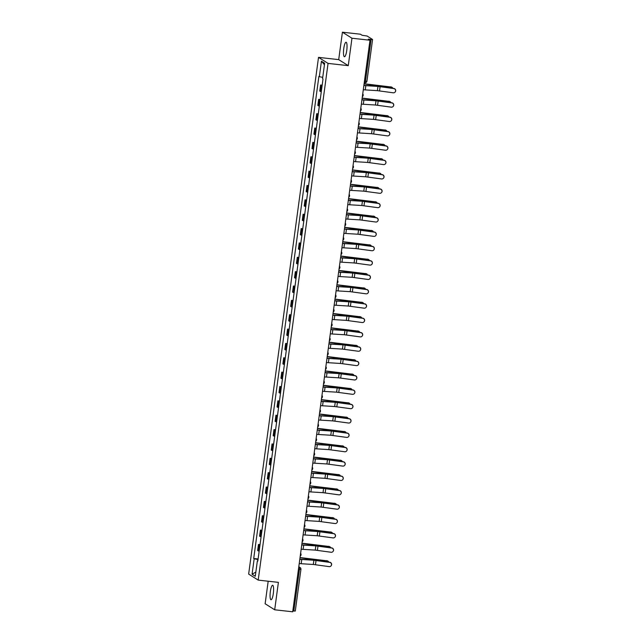 <?xml version="1.0" encoding="UTF-8"?>
<svg xmlns="http://www.w3.org/2000/svg" width="644" height="644" viewBox="0 0 644 644"><rect width="100%" height="100%" fill="white"/><g stroke="black" fill="none" stroke-linecap="round" stroke-linejoin="round"><path stroke-width="0.97" d="M273.33 593.446A7.285 1.594 -83.6 0 0 272.645 585.275A7.285 1.594 -83.6 0 0 270.351 591.57A7.285 1.594 -83.6 0 0 271.035 599.749A7.285 1.594 -83.6 0 0 273.33 593.446M346.754 50.417A7.285 1.594 -83.6 0 0 346.07 42.238A7.285 1.594 -83.6 0 0 343.767 48.541A7.285 1.594 -83.6 0 0 344.451 56.72A7.285 1.594 -83.6 0 0 346.754 50.417M268.186 581.218L265.135 603.766L274.69 609.788L292.706 611.8L369.986 40.234L351.962 38.221L342.415 32.2L338.704 59.626L318.514 57.372L248.648 574.086L258.204 580.107L328.062 63.402L348.259 65.656L351.962 38.221M342.415 32.2L360.431 34.212L362.121 35.275L367.12 36.032L372.57 39.493L366.935 81.184L365.462 81.176L371.097 39.485L372.57 39.493M274.69 609.788L278.393 582.361L258.204 580.107M295.25 611.011L293.825 611.043L299.46 569.352A1.868 0.411 -83.6 0 0 299.323 567.267L298.776 566.921M292.819 610.939L293.825 611.043M371.097 39.485L368.296 39.171L369.986 40.234M322.097 85.684A4.299 0.443 -172.3 0 1 321.163 85.362L320.583 84.992L319.762 91.07L320.342 91.432A4.299 0.443 7.7 0 0 321.276 91.754M322.169 85.169L320.583 84.992M320.157 100.037A4.299 0.443 -172.3 0 1 319.223 99.715L318.643 99.353L317.822 105.423L318.402 105.793A4.299 0.443 7.7 0 0 319.335 106.115M320.229 99.53L318.643 99.353M318.217 114.399A4.299 0.443 -172.3 0 1 317.283 114.077L316.703 113.706L315.882 119.784L316.462 120.146A4.299 0.443 7.7 0 0 317.395 120.476M318.281 113.883L316.703 113.706M316.276 128.76A4.299 0.443 -172.3 0 1 315.343 128.43L314.755 128.067L313.934 134.137L314.522 134.507A4.299 0.443 7.7 0 0 315.455 134.829M316.341 128.245L314.755 128.067M314.336 143.113A4.299 0.443 -172.3 0 1 313.403 142.791L312.815 142.421L311.994 148.498L312.582 148.869A4.299 0.443 7.7 0 0 313.507 149.191M314.401 142.598L312.815 142.421M312.388 157.474A4.299 0.443 -172.3 0 1 311.463 157.152L310.875 156.782L310.054 162.86L310.633 163.222A4.299 0.443 7.7 0 0 311.567 163.544M312.461 156.959L310.875 156.782M310.448 171.827A4.299 0.443 -172.3 0 1 309.514 171.505L308.935 171.143L308.114 177.213L308.693 177.583A4.299 0.443 7.7 0 0 309.627 177.905M310.521 171.32L308.935 171.143M308.508 186.188A4.299 0.443 -172.3 0 1 307.574 185.866L306.995 185.496L306.174 191.574L306.753 191.944A4.299 0.443 7.7 0 0 307.687 192.266M308.581 185.673L306.995 185.496M306.568 200.55A4.299 0.443 -172.3 0 1 305.634 200.228L305.055 199.857L304.234 205.927L304.813 206.297A4.299 0.443 7.7 0 0 305.747 206.619M306.641 200.034L305.055 199.857M304.628 214.903A4.299 0.443 -172.3 0 1 303.694 214.581L303.107 214.211L302.286 220.288L302.873 220.659A4.299 0.443 7.7 0 0 303.807 220.981M304.692 214.388L303.107 214.211M302.688 229.264A4.299 0.443 -172.3 0 1 301.754 228.942L301.167 228.572L300.346 234.649L300.933 235.012A4.299 0.443 7.7 0 0 301.867 235.334M302.752 228.749L301.167 228.572M300.74 243.625A4.299 0.443 -172.3 0 1 299.814 243.295L299.227 242.933L298.405 249.003L298.993 249.373A4.299 0.443 7.7 0 0 299.919 249.695M300.812 243.11L299.227 242.933M298.8 257.978A4.299 0.443 -172.3 0 1 297.866 257.656L297.287 257.286L296.465 263.364L297.045 263.734A4.299 0.443 7.7 0 0 297.979 264.056M298.872 257.463L297.287 257.286M296.86 272.34A4.299 0.443 -172.3 0 1 295.926 272.018L295.346 271.647L294.525 277.725L295.105 278.087A4.299 0.443 7.7 0 0 296.039 278.409M296.932 271.824L295.346 271.647M294.92 286.693A4.299 0.443 -172.3 0 1 293.986 286.371L293.406 286.008L292.585 292.078L293.165 292.448A4.299 0.443 7.7 0 0 294.099 292.77M294.992 286.186L293.406 286.008M292.98 301.054A4.299 0.443 -172.3 0 1 292.046 300.732L291.466 300.362L290.645 306.439L291.225 306.802A4.299 0.443 7.7 0 0 292.159 307.132M293.044 300.539L291.466 300.362M291.04 315.415A4.299 0.443 -172.3 0 1 290.106 315.085L289.518 314.723L288.697 320.793L289.285 321.163A4.299 0.443 7.7 0 0 290.219 321.485M291.104 314.9L289.518 314.723M289.1 329.768A4.299 0.443 -172.3 0 1 288.166 329.446L287.578 329.076L286.757 335.154L287.345 335.524A4.299 0.443 7.7 0 0 288.271 335.846M289.164 329.253L287.578 329.076M287.152 344.129A4.299 0.443 -172.3 0 1 286.218 343.807L285.638 343.437L284.817 349.515L285.397 349.877A4.299 0.443 7.7 0 0 286.33 350.199M287.224 343.614L285.638 343.437M285.212 358.483A4.299 0.443 -172.3 0 1 284.278 358.161L283.698 357.798L282.877 363.868L283.457 364.238A4.299 0.443 7.7 0 0 284.39 364.56M285.284 357.975L283.698 357.798M283.271 372.844A4.299 0.443 -172.3 0 1 282.338 372.522L281.758 372.152L280.937 378.229L281.517 378.6A4.299 0.443 7.7 0 0 282.45 378.922M283.344 372.329L281.758 372.152M281.331 387.205A4.299 0.443 -172.3 0 1 280.398 386.883L279.818 386.513L278.997 392.582L279.577 392.953A4.299 0.443 7.7 0 0 280.51 393.275M281.404 386.69L279.818 386.513M279.391 401.558A4.299 0.443 -172.3 0 1 278.458 401.236L277.87 400.874L277.049 406.944L277.636 407.314A4.299 0.443 7.7 0 0 278.57 407.636M279.456 401.043L277.87 400.874M277.451 415.919A4.299 0.443 -172.3 0 1 276.518 415.597L275.93 415.227L275.109 421.305L275.696 421.667A4.299 0.443 7.7 0 0 276.63 421.997M277.516 415.404L275.93 415.227M275.503 430.281A4.299 0.443 -172.3 0 1 274.577 429.951L273.99 429.588L273.169 435.658L273.756 436.028A4.299 0.443 7.7 0 0 274.682 436.35M275.576 429.765L273.99 429.588M273.563 444.634A4.299 0.443 -172.3 0 1 272.629 444.312L272.05 443.941L271.229 450.019L271.808 450.389A4.299 0.443 7.7 0 0 272.742 450.711M273.636 444.119L272.05 443.941M271.623 458.995A4.299 0.443 -172.3 0 1 270.689 458.673L270.11 458.303L269.289 464.38L269.868 464.743A4.299 0.443 7.7 0 0 270.802 465.065M271.696 458.48L270.11 458.303M269.683 473.348A4.299 0.443 -172.3 0 1 268.749 473.026L268.17 472.664L267.349 478.734L267.928 479.104A4.299 0.443 7.7 0 0 268.862 479.426M269.756 472.841L268.17 472.664M267.743 487.709A4.299 0.443 -172.3 0 1 266.809 487.387L266.23 487.017L265.409 493.095L265.988 493.457A4.299 0.443 7.7 0 0 266.922 493.787M267.807 487.194L266.23 487.017M265.803 502.07A4.299 0.443 -172.3 0 1 264.869 501.74L264.282 501.378L263.46 507.448L264.048 507.818A4.299 0.443 7.7 0 0 264.982 508.14M265.867 501.555L264.282 501.378M263.863 516.424A4.299 0.443 -172.3 0 1 262.929 516.102L262.341 515.731L261.52 521.809L262.108 522.179A4.299 0.443 7.7 0 0 263.034 522.501M263.927 515.908L262.341 515.731M261.915 530.785A4.299 0.443 -172.3 0 1 260.981 530.463L260.401 530.093L259.58 536.17L260.16 536.533A4.299 0.443 7.7 0 0 261.094 536.855M261.987 530.27L260.401 530.093M259.975 545.138A4.299 0.443 -172.3 0 1 259.041 544.816L258.461 544.454L257.64 550.523L258.22 550.894A4.299 0.443 7.7 0 0 259.154 551.216M260.047 544.631L258.461 544.454M322.733 77.361L319.344 76.676L321.437 61.212L324.648 63.241L322.555 78.705L323.006 78.987L257.817 561.085L257.375 560.803L255.282 576.267L252.07 574.239L254.163 558.783L258.027 559.564M319.344 76.676L318.893 76.395L253.712 558.493L254.163 558.783M318.514 57.372L328.062 63.402M338.704 59.626L348.259 65.656M258.107 558.984L253.712 558.493M257.858 560.787L257.375 560.803M321.437 61.212L324.439 64.746M255.845 572.081L252.07 574.239M363.288 89.733A5.885 0.604 7.7 0 0 365.261 89.902L377.384 90.651L393.186 92.792A2.149 2.133 -147 0 0 395.271 91.85A2.149 2.133 -147 0 0 393.758 88.558L393.838 88.445A2.149 2.133 33 0 1 395.352 91.73L395.271 91.85M363.868 85.499A5.885 0.604 7.7 0 0 365.832 85.668L377.956 86.417L393.758 88.558M363.884 85.37A4.669 0.483 7.7 0 0 365.156 85.475L377.271 86.224A4.669 0.483 -172.3 0 1 380.177 86.529L393.838 88.445M390.723 86.843A2.149 1.884 -71.4 0 1 391.117 86.924L391.673 87.109A2.149 1.884 108.6 0 0 391.278 87.029L364.102 83.736M392.792 88.3A2.149 1.884 108.6 0 0 391.673 87.109M364.085 83.865L376.144 85.716A4.669 0.483 7.7 0 0 379.131 86.071L391.278 87.029M361.348 104.087A5.885 0.604 7.7 0 0 363.321 104.264L375.436 105.012L391.246 107.154A2.149 2.133 -147 0 0 393.331 106.204A2.149 2.133 -147 0 0 391.818 102.919L391.89 102.807A2.149 2.133 33 0 1 393.412 106.091L393.331 106.204M361.92 99.86A5.885 0.604 7.7 0 0 363.892 100.029L376.007 100.778L391.818 102.919M361.944 99.731A4.669 0.483 7.7 0 0 363.216 99.836L375.331 100.585A4.669 0.483 -172.3 0 1 378.237 100.891L391.89 102.807M359.408 118.448A5.885 0.604 7.7 0 0 361.381 118.617L373.496 119.373L389.306 121.515A2.149 2.133 -147 0 0 391.391 120.565A2.149 2.133 -147 0 0 389.878 117.28L389.95 117.16A2.149 2.133 33 0 1 391.463 120.444L391.391 120.565M359.98 114.213A5.885 0.604 7.7 0 0 361.952 114.391L374.067 115.139L389.878 117.28M359.996 114.085A4.669 0.483 7.7 0 0 361.268 114.189L373.391 114.938A4.669 0.483 -172.3 0 1 376.297 115.244L389.95 117.16M388.783 101.205A2.149 1.884 -71.4 0 1 389.177 101.285L389.733 101.47A2.149 1.884 108.6 0 0 389.33 101.39L362.161 98.097M390.852 102.654A2.149 1.884 108.6 0 0 389.733 101.47M362.145 98.218L374.204 100.07A4.669 0.483 7.7 0 0 377.191 100.424L389.33 101.39M386.835 115.558A2.149 1.884 -71.4 0 1 387.237 115.638L387.793 115.831A2.149 1.884 108.6 0 0 387.39 115.743L360.221 112.45M388.912 117.015A2.149 1.884 108.6 0 0 387.793 115.831M360.205 112.579L372.264 114.431A4.669 0.483 7.7 0 0 375.243 114.785L387.39 115.743M357.468 132.809A5.885 0.604 7.7 0 0 359.441 132.978L371.556 133.727L387.366 135.868A2.149 2.133 -147 0 0 389.451 134.918A2.149 2.133 -147 0 0 387.938 131.634L388.01 131.521A2.149 2.133 33 0 1 389.523 134.805L389.451 134.918M358.04 128.575A5.885 0.604 7.7 0 0 360.012 128.744L372.127 129.492L387.938 131.634M358.056 128.446A4.669 0.483 7.7 0 0 359.328 128.55L371.451 129.299A4.669 0.483 -172.3 0 1 374.357 129.605L388.01 131.521M355.528 147.162A5.885 0.604 7.7 0 0 357.501 147.339L369.616 148.088L385.418 150.229A2.149 2.133 -147 0 0 387.511 149.279A2.149 2.133 -147 0 0 385.998 145.995L386.07 145.874A2.149 2.133 33 0 1 387.583 149.167L387.511 149.279M356.1 142.928A5.885 0.604 7.7 0 0 358.072 143.105L370.187 143.853L385.998 145.995M356.116 142.799A4.669 0.483 7.7 0 0 357.388 142.912L369.503 143.66A4.669 0.483 -172.3 0 1 372.417 143.958L386.07 145.874M353.588 161.523A5.885 0.604 7.7 0 0 355.552 161.692L367.676 162.441L383.478 164.582A2.149 2.133 -147 0 0 385.571 163.64A2.149 2.133 -147 0 0 384.049 160.348L384.13 160.235A2.149 2.133 33 0 1 385.643 163.52L385.571 163.64M354.16 157.289A5.885 0.604 7.7 0 0 356.132 157.458L368.247 158.207L384.049 160.348M354.176 157.16A4.669 0.483 7.7 0 0 355.448 157.265L367.563 158.013A4.669 0.483 -172.3 0 1 370.469 158.319L384.13 160.235M384.895 129.919A2.149 1.884 -71.4 0 1 385.297 129.999L385.853 130.185A2.149 1.884 108.6 0 0 385.45 130.104L358.281 126.812M386.972 131.376A2.149 1.884 108.6 0 0 385.853 130.185M358.265 126.94L370.324 128.792A4.669 0.483 7.7 0 0 373.303 129.138L385.45 130.104M382.955 144.28A2.149 1.884 -71.4 0 1 383.357 144.361L383.904 144.546A2.149 1.884 108.6 0 0 383.51 144.465L356.341 141.173M385.032 145.729A2.149 1.884 108.6 0 0 383.904 144.546M356.317 141.294L368.384 143.145A4.669 0.483 7.7 0 0 371.363 143.499L383.51 144.465M381.015 158.633A2.149 1.884 -71.4 0 1 381.409 158.714L381.964 158.899A2.149 1.884 108.6 0 0 381.57 158.818L354.393 155.526M383.091 160.09A2.149 1.884 108.6 0 0 381.964 158.899M354.377 155.655L366.436 157.506A4.669 0.483 7.7 0 0 369.423 157.861L381.57 158.818M351.648 175.884A5.885 0.604 7.7 0 0 353.612 176.054L365.736 176.802L381.538 178.943A2.149 2.133 -147 0 0 383.623 177.994A2.149 2.133 -147 0 0 382.109 174.709L382.19 174.596A2.149 2.133 33 0 1 383.703 177.881L383.623 177.994M352.22 171.65A5.885 0.604 7.7 0 0 354.184 171.819L366.307 172.568L382.109 174.709M352.236 171.521A4.669 0.483 7.7 0 0 353.508 171.626L365.623 172.375A4.669 0.483 -172.3 0 1 368.529 172.681L382.19 174.596M379.075 172.995A2.149 1.884 -71.4 0 1 379.469 173.075L380.024 173.26A2.149 1.884 108.6 0 0 379.63 173.18L352.453 169.887M381.151 174.452A2.149 1.884 108.6 0 0 380.024 173.26M352.437 170.016L364.496 171.859A4.669 0.483 7.7 0 0 367.483 172.214L379.63 173.18M349.7 190.238A5.885 0.604 7.7 0 0 351.672 190.415L363.788 191.163L379.598 193.305A2.149 2.133 -147 0 0 381.683 192.355A2.149 2.133 -147 0 0 380.169 189.07L380.242 188.95A2.149 2.133 33 0 1 381.763 192.234L381.683 192.355M350.272 186.003A5.885 0.604 7.7 0 0 352.244 186.18L364.367 186.929L380.169 189.07M350.296 185.875A4.669 0.483 7.7 0 0 351.568 185.979L363.683 186.728A4.669 0.483 -172.3 0 1 366.589 187.034L380.242 188.95M377.134 187.348A2.149 1.884 -71.4 0 1 377.529 187.436L378.084 187.621A2.149 1.884 108.6 0 0 377.682 187.541L350.513 184.248M379.203 188.805A2.149 1.884 108.6 0 0 378.084 187.621M350.497 184.369L362.556 186.221A4.669 0.483 7.7 0 0 365.542 186.575L377.682 187.541M347.76 204.599A5.885 0.604 7.7 0 0 349.732 204.768L361.848 205.517L377.658 207.658A2.149 2.133 -147 0 0 379.743 206.708A2.149 2.133 -147 0 0 378.229 203.423L378.302 203.311A2.149 2.133 33 0 1 379.823 206.595L379.743 206.708M348.332 200.365A5.885 0.604 7.7 0 0 350.304 200.534L362.419 201.282L378.229 203.423M348.356 200.236A4.669 0.483 7.7 0 0 349.628 200.34L361.743 201.089A4.669 0.483 -172.3 0 1 364.649 201.395L378.302 203.311M375.194 201.709A2.149 1.884 -71.4 0 1 375.589 201.789L376.144 201.975A2.149 1.884 108.6 0 0 375.742 201.894L348.573 198.602M377.263 203.166A2.149 1.884 108.6 0 0 376.144 201.975M348.557 198.73L360.616 200.582A4.669 0.483 7.7 0 0 363.602 200.928L375.742 201.894M345.82 218.952A5.885 0.604 7.7 0 0 347.792 219.129L359.907 219.878L375.718 222.019A2.149 2.133 -147 0 0 377.803 221.069A2.149 2.133 -147 0 0 376.289 217.785L376.362 217.672A2.149 2.133 33 0 1 377.875 220.956L377.803 221.069M346.392 214.718A5.885 0.604 7.7 0 0 348.364 214.895L360.479 215.643L376.289 217.785M346.408 214.589A4.669 0.483 7.7 0 0 347.68 214.702L359.803 215.45A4.669 0.483 -172.3 0 1 362.709 215.748L376.362 217.672M373.246 216.07A2.149 1.884 -71.4 0 1 373.649 216.151L374.204 216.336A2.149 1.884 108.6 0 0 373.802 216.255L346.633 212.963M375.323 217.519A2.149 1.884 108.6 0 0 374.204 216.336M346.617 213.084L358.676 214.935A4.669 0.483 7.7 0 0 361.654 215.289L373.802 216.255M343.88 233.313A5.885 0.604 7.7 0 0 345.852 233.482L357.967 234.231L373.778 236.372A2.149 2.133 -147 0 0 375.863 235.43A2.149 2.133 -147 0 0 374.349 232.146L374.422 232.025A2.149 2.133 33 0 1 375.935 235.31L375.863 235.43M344.451 229.079A5.885 0.604 7.7 0 0 346.424 229.248L358.539 229.997L374.349 232.146M344.468 228.95A4.669 0.483 7.7 0 0 345.739 229.055L357.863 229.803A4.669 0.483 -172.3 0 1 360.769 230.109L374.422 232.025M341.94 247.674A5.885 0.604 7.7 0 0 343.904 247.843L356.027 248.592L371.829 250.733A2.149 2.133 -147 0 0 373.923 249.783A2.149 2.133 -147 0 0 372.401 246.499L372.482 246.386A2.149 2.133 33 0 1 373.995 249.671L373.923 249.783M342.511 243.44A5.885 0.604 7.7 0 0 344.484 243.609L356.599 244.358L372.401 246.499M342.528 243.311A4.669 0.483 7.7 0 0 343.799 243.416L355.915 244.165A4.669 0.483 -172.3 0 1 358.821 244.47L372.482 246.386M340 262.028A5.885 0.604 7.7 0 0 341.964 262.205L354.087 262.953L369.889 265.095A2.149 2.133 -147 0 0 371.982 264.145A2.149 2.133 -147 0 0 370.461 260.86L370.542 260.74A2.149 2.133 33 0 1 372.055 264.032L371.982 264.145M340.571 257.793A5.885 0.604 7.7 0 0 342.536 257.97L354.659 258.719L370.461 260.86M340.587 257.664A4.669 0.483 7.7 0 0 341.859 257.769L353.975 258.526A4.669 0.483 -172.3 0 1 356.881 258.824L370.542 260.74M338.052 276.389A5.885 0.604 7.7 0 0 340.024 276.558L352.147 277.306L367.949 279.448A2.149 2.133 -147 0 0 370.034 278.506A2.149 2.133 -147 0 0 368.521 275.213L368.601 275.101A2.149 2.133 33 0 1 370.115 278.385L370.034 278.506M338.631 272.154A5.885 0.604 7.7 0 0 340.596 272.323L352.719 273.072L368.521 275.213M338.647 272.026A4.669 0.483 7.7 0 0 339.919 272.13L352.035 272.879A4.669 0.483 -172.3 0 1 354.941 273.185L368.601 275.101M336.112 290.742A5.885 0.604 7.7 0 0 338.084 290.919L350.199 291.668L366.009 293.809A2.149 2.133 -147 0 0 368.094 292.859A2.149 2.133 -147 0 0 366.581 289.575L366.653 289.462A2.149 2.133 33 0 1 368.175 292.746L368.094 292.859M336.683 286.516A5.885 0.604 7.7 0 0 338.655 286.685L350.771 287.433L366.581 289.575M336.707 286.387A4.669 0.483 7.7 0 0 337.979 286.491L350.094 287.24A4.669 0.483 -172.3 0 1 353.001 287.546L366.653 289.462M334.172 305.103A5.885 0.604 7.7 0 0 336.144 305.272L348.259 306.029L364.069 308.17A2.149 2.133 -147 0 0 366.154 307.22A2.149 2.133 -147 0 0 364.641 303.936L364.713 303.815A2.149 2.133 33 0 1 366.227 307.099L366.154 307.22M334.743 300.869A5.885 0.604 7.7 0 0 336.715 301.046L348.831 301.795L364.641 303.936M334.759 300.74A4.669 0.483 7.7 0 0 336.031 300.845L348.154 301.593A4.669 0.483 -172.3 0 1 351.061 301.899L364.713 303.815M371.306 230.423A2.149 1.884 -71.4 0 1 371.709 230.504L372.256 230.689A2.149 1.884 108.6 0 0 371.862 230.608L344.693 227.316M373.383 231.88A2.149 1.884 108.6 0 0 372.256 230.689M344.669 227.445L356.736 229.296A4.669 0.483 7.7 0 0 359.714 229.65L371.862 230.608M369.366 244.784A2.149 1.884 -71.4 0 1 369.761 244.865L370.316 245.05A2.149 1.884 108.6 0 0 369.922 244.97L342.745 241.677M371.443 246.241A2.149 1.884 108.6 0 0 370.316 245.05M342.729 241.806L354.788 243.649A4.669 0.483 7.7 0 0 357.774 244.004L369.922 244.97M367.426 259.146A2.149 1.884 -71.4 0 1 367.821 259.226L368.376 259.411A2.149 1.884 108.6 0 0 367.982 259.331L340.805 256.038M369.503 260.595A2.149 1.884 108.6 0 0 368.376 259.411M340.789 256.159L352.848 258.011A4.669 0.483 7.7 0 0 355.834 258.365L367.982 259.331M365.486 273.499A2.149 1.884 -71.4 0 1 365.881 273.579L366.436 273.764A2.149 1.884 108.6 0 0 366.042 273.684L338.865 270.391M367.555 274.956A2.149 1.884 108.6 0 0 366.436 273.764M338.849 270.52L350.908 272.372A4.669 0.483 7.7 0 0 353.894 272.726L366.042 273.684M363.546 287.86A2.149 1.884 -71.4 0 1 363.941 287.94L364.496 288.126A2.149 1.884 108.6 0 0 364.093 288.045L336.925 284.753M365.615 289.309A2.149 1.884 108.6 0 0 364.496 288.126M336.909 284.873L348.968 286.725A4.669 0.483 7.7 0 0 351.954 287.079L364.093 288.045M361.598 302.213A2.149 1.884 -71.4 0 1 362 302.294L362.556 302.487A2.149 1.884 108.6 0 0 362.153 302.398L334.985 299.106M363.675 303.67A2.149 1.884 108.6 0 0 362.556 302.487M334.969 299.235L347.027 301.086A4.669 0.483 7.7 0 0 350.006 301.44L362.153 302.398M332.232 319.464A5.885 0.604 7.7 0 0 334.204 319.633L346.319 320.382L362.129 322.523A2.149 2.133 -147 0 0 364.214 321.573A2.149 2.133 -147 0 0 362.701 318.289L362.773 318.176A2.149 2.133 33 0 1 364.287 321.461L364.214 321.573M332.803 315.23A5.885 0.604 7.7 0 0 334.775 315.399L346.891 316.148L362.701 318.289M332.819 315.101A4.669 0.483 7.7 0 0 334.091 315.206L346.214 315.954A4.669 0.483 -172.3 0 1 349.12 316.26L362.773 318.176M359.658 316.574A2.149 1.884 -71.4 0 1 360.06 316.655L360.616 316.84A2.149 1.884 108.6 0 0 360.213 316.759L333.045 313.467M361.735 318.031A2.149 1.884 108.6 0 0 360.616 316.84M333.029 313.596L345.087 315.447A4.669 0.483 7.7 0 0 348.066 315.793L360.213 316.759M330.292 333.817A5.885 0.604 7.7 0 0 332.264 333.995L344.379 334.743L360.181 336.884A2.149 2.133 -147 0 0 362.274 335.935A2.149 2.133 -147 0 0 360.761 332.65L360.833 332.529A2.149 2.133 33 0 1 362.347 335.822L362.274 335.935M330.863 329.583A5.885 0.604 7.7 0 0 332.835 329.76L344.951 330.509L360.761 332.65M330.879 329.454A4.669 0.483 7.7 0 0 332.151 329.567L344.266 330.316A4.669 0.483 -172.3 0 1 347.18 330.613L360.833 332.529M357.718 330.936A2.149 1.884 -71.4 0 1 358.12 331.016L358.668 331.201A2.149 1.884 108.6 0 0 358.273 331.121L331.105 327.828M359.795 332.385A2.149 1.884 108.6 0 0 358.668 331.201M331.08 327.949L343.147 329.8A4.669 0.483 7.7 0 0 346.126 330.155L358.273 331.121M328.351 348.179A5.885 0.604 7.7 0 0 330.316 348.348L342.439 349.096L358.241 351.238A2.149 2.133 -147 0 0 360.334 350.296A2.149 2.133 -147 0 0 358.813 347.003L358.893 346.891A2.149 2.133 33 0 1 360.407 350.175L360.334 350.296M328.923 343.944A5.885 0.604 7.7 0 0 330.895 344.113L343.011 344.862L358.813 347.003M328.939 343.816A4.669 0.483 7.7 0 0 330.211 343.92L342.326 344.669A4.669 0.483 -172.3 0 1 345.232 344.975L358.893 346.891M355.778 345.289A2.149 1.884 -71.4 0 1 356.172 345.369L356.728 345.554A2.149 1.884 108.6 0 0 356.333 345.474L329.156 342.181M357.855 346.746A2.149 1.884 108.6 0 0 356.728 345.554M329.14 342.31L341.199 344.162A4.669 0.483 7.7 0 0 344.186 344.516L356.333 345.474M326.411 362.54A5.885 0.604 7.7 0 0 328.376 362.709L340.499 363.458L356.301 365.599A2.149 2.133 -147 0 0 358.386 364.649A2.149 2.133 -147 0 0 356.873 361.365L356.953 361.252A2.149 2.133 33 0 1 358.467 364.536L358.386 364.649M326.983 358.306A5.885 0.604 7.7 0 0 328.947 358.475L341.07 359.223L356.873 361.365M326.999 358.177A4.669 0.483 7.7 0 0 328.271 358.281L340.386 359.03A4.669 0.483 -172.3 0 1 343.292 359.336L356.953 361.252M353.838 359.65A2.149 1.884 -71.4 0 1 354.232 359.73L354.788 359.916A2.149 1.884 108.6 0 0 354.393 359.835L327.216 356.543M355.915 361.107A2.149 1.884 108.6 0 0 354.788 359.916M327.2 356.671L339.259 358.515A4.669 0.483 7.7 0 0 342.246 358.869L354.393 359.835M324.463 376.893A5.885 0.604 7.7 0 0 326.436 377.07L338.551 377.819L354.361 379.96A2.149 2.133 -147 0 0 356.446 379.01A2.149 2.133 -147 0 0 354.933 375.726L355.005 375.605A2.149 2.133 33 0 1 356.526 378.897L356.446 379.01M325.035 372.659A5.885 0.604 7.7 0 0 327.007 372.836L339.13 373.584L354.933 375.726M325.059 372.53A4.669 0.483 7.7 0 0 326.331 372.635L338.446 373.383A4.669 0.483 -172.3 0 1 341.352 373.689L355.005 375.605M351.898 374.003A2.149 1.884 -71.4 0 1 352.292 374.092L352.848 374.277A2.149 1.884 108.6 0 0 352.445 374.196L325.276 370.904M353.967 375.46A2.149 1.884 108.6 0 0 352.848 374.277M325.26 371.024L337.319 372.876A4.669 0.483 7.7 0 0 340.306 373.23L352.445 374.196M322.523 391.254A5.885 0.604 7.7 0 0 324.496 391.423L336.611 392.172L352.421 394.313A2.149 2.133 -147 0 0 354.506 393.371A2.149 2.133 -147 0 0 352.993 390.079L353.065 389.966A2.149 2.133 33 0 1 354.578 393.251L354.506 393.371M323.095 387.02A5.885 0.604 7.7 0 0 325.067 387.189L337.182 387.938L352.993 390.079M323.111 386.891A4.669 0.483 7.7 0 0 324.391 386.996L336.506 387.744A4.669 0.483 -172.3 0 1 339.412 388.05L353.065 389.966M349.958 388.364A2.149 1.884 -71.4 0 1 350.352 388.445L350.908 388.63A2.149 1.884 108.6 0 0 350.505 388.549L323.336 385.257M352.027 389.821A2.149 1.884 108.6 0 0 350.908 388.63M323.32 385.386L335.379 387.237A4.669 0.483 7.7 0 0 338.366 387.583L350.505 388.549M320.583 405.607A5.885 0.604 7.7 0 0 322.555 405.784L334.671 406.533L350.481 408.674A2.149 2.133 -147 0 0 352.566 407.724A2.149 2.133 -147 0 0 351.052 404.44L351.125 404.327A2.149 2.133 33 0 1 352.638 407.612L352.566 407.724M321.155 401.373A5.885 0.604 7.7 0 0 323.127 401.55L335.242 402.299L351.052 404.44M321.171 401.244A4.669 0.483 7.7 0 0 322.443 401.357L334.566 402.106A4.669 0.483 -172.3 0 1 337.472 402.411L351.125 404.327M348.01 402.725A2.149 1.884 -71.4 0 1 348.412 402.806L348.968 402.991A2.149 1.884 108.6 0 0 348.565 402.911L321.396 399.618M350.086 404.174A2.149 1.884 108.6 0 0 348.968 402.991M321.38 399.739L333.439 401.59A4.669 0.483 7.7 0 0 336.418 401.945L348.565 402.911M318.643 419.969A5.885 0.604 7.7 0 0 320.615 420.138L332.731 420.886L348.541 423.028A2.149 2.133 -147 0 0 350.626 422.086A2.149 2.133 -147 0 0 349.112 418.801L349.185 418.681A2.149 2.133 33 0 1 350.698 421.965L350.626 422.086M319.215 415.734A5.885 0.604 7.7 0 0 321.187 415.903L333.302 416.66L349.112 418.801M319.231 415.605A4.669 0.483 7.7 0 0 320.503 415.71L332.626 416.459A4.669 0.483 -172.3 0 1 335.532 416.765L349.185 418.681M346.07 417.079A2.149 1.884 -71.4 0 1 346.472 417.159L347.019 417.352A2.149 1.884 108.6 0 0 346.625 417.264L319.456 413.971M348.146 418.536A2.149 1.884 108.6 0 0 347.019 417.352M319.432 414.1L331.499 415.952A4.669 0.483 7.7 0 0 334.478 416.306L346.625 417.264M316.703 434.33A5.885 0.604 7.7 0 0 318.667 434.499L330.791 435.247L346.593 437.389A2.149 2.133 -147 0 0 348.686 436.439A2.149 2.133 -147 0 0 347.164 433.154L347.245 433.042A2.149 2.133 33 0 1 348.758 436.326L348.686 436.439M317.275 430.095A5.885 0.604 7.7 0 0 319.247 430.264L331.362 431.013L347.164 433.154M317.291 429.967A4.669 0.483 7.7 0 0 318.563 430.071L330.678 430.82A4.669 0.483 -172.3 0 1 333.584 431.126L347.245 433.042M344.129 431.44A2.149 1.884 -71.4 0 1 344.524 431.52L345.079 431.705A2.149 1.884 108.6 0 0 344.685 431.625L317.508 428.332M346.206 432.897A2.149 1.884 108.6 0 0 345.079 431.705M317.492 428.461L329.551 430.305A4.669 0.483 7.7 0 0 332.537 430.659L344.685 431.625M314.763 448.683A5.885 0.604 7.7 0 0 316.727 448.86L328.851 449.609L344.653 451.75A2.149 2.133 -147 0 0 346.746 450.8A2.149 2.133 -147 0 0 345.224 447.516L345.305 447.395A2.149 2.133 33 0 1 346.818 450.687L346.746 450.8M315.335 444.449A5.885 0.604 7.7 0 0 317.299 444.626L329.422 445.374L345.224 447.516M315.351 444.32A4.669 0.483 7.7 0 0 316.623 444.424L328.738 445.181A4.669 0.483 -172.3 0 1 331.644 445.479L345.305 447.395M342.189 445.801A2.149 1.884 -71.4 0 1 342.584 445.881L343.139 446.067A2.149 1.884 108.6 0 0 342.745 445.986L315.568 442.694M344.266 447.25A2.149 1.884 108.6 0 0 343.139 446.067M315.552 442.814L327.611 444.666A4.669 0.483 7.7 0 0 330.597 445.02L342.745 445.986M312.815 463.044A5.885 0.604 7.7 0 0 314.787 463.213L326.911 463.962L342.713 466.103A2.149 2.133 -147 0 0 344.798 465.161A2.149 2.133 -147 0 0 343.284 461.869L343.357 461.756A2.149 2.133 33 0 1 344.878 465.04L344.798 465.161M313.395 458.81A5.885 0.604 7.7 0 0 315.359 458.979L327.482 459.727L343.284 461.869M313.411 458.681A4.669 0.483 7.7 0 0 314.683 458.786L326.798 459.534A4.669 0.483 -172.3 0 1 329.704 459.84L343.357 461.756M340.249 460.154A2.149 1.884 -71.4 0 1 340.644 460.235L341.199 460.42A2.149 1.884 108.6 0 0 340.805 460.339L313.628 457.047M342.318 461.611A2.149 1.884 108.6 0 0 341.199 460.42M313.612 457.176L325.671 459.027A4.669 0.483 7.7 0 0 328.657 459.381L340.805 460.339M310.875 477.397A5.885 0.604 7.7 0 0 312.847 477.574L324.962 478.323L340.773 480.464A2.149 2.133 -147 0 0 342.858 479.514A2.149 2.133 -147 0 0 341.344 476.23L341.417 476.117A2.149 2.133 33 0 1 342.938 479.402L342.858 479.514M311.446 473.171A5.885 0.604 7.7 0 0 313.419 473.34L325.534 474.089L341.344 476.23M311.471 473.042A4.669 0.483 7.7 0 0 312.743 473.147L324.858 473.895A4.669 0.483 -172.3 0 1 327.764 474.201L341.417 476.117M338.309 474.515A2.149 1.884 -71.4 0 1 338.704 474.596L339.259 474.781A2.149 1.884 108.6 0 0 338.857 474.7L311.688 471.408M340.378 475.972A2.149 1.884 108.6 0 0 339.259 474.781M311.672 471.537L323.731 473.38A4.669 0.483 7.7 0 0 326.717 473.734L338.857 474.7M308.935 491.758A5.885 0.604 7.7 0 0 310.907 491.936L323.022 492.684L338.833 494.825A2.149 2.133 -147 0 0 340.918 493.876A2.149 2.133 -147 0 0 339.404 490.591L339.477 490.47A2.149 2.133 33 0 1 340.99 493.755L340.918 493.876M309.506 487.524A5.885 0.604 7.7 0 0 311.479 487.701L323.594 488.45L339.404 490.591M309.523 487.395A4.669 0.483 7.7 0 0 310.794 487.5L322.918 488.249A4.669 0.483 -172.3 0 1 325.824 488.555L339.477 490.47M336.361 488.868A2.149 1.884 -71.4 0 1 336.764 488.949L337.319 489.142A2.149 1.884 108.6 0 0 336.917 489.062L309.748 485.769M338.438 490.326A2.149 1.884 108.6 0 0 337.319 489.142M309.732 485.89L321.791 487.741A4.669 0.483 7.7 0 0 324.769 488.096L336.917 489.062M306.995 506.12A5.885 0.604 7.7 0 0 308.967 506.289L321.082 507.037L336.893 509.179A2.149 2.133 -147 0 0 338.977 508.229A2.149 2.133 -147 0 0 337.464 504.944L337.537 504.832A2.149 2.133 33 0 1 339.05 508.116L338.977 508.229M307.566 501.885A5.885 0.604 7.7 0 0 309.539 502.054L321.654 502.803L337.464 504.944M307.582 501.757A4.669 0.483 7.7 0 0 308.854 501.861L320.978 502.61A4.669 0.483 -172.3 0 1 323.884 502.916L337.537 504.832M334.421 503.23A2.149 1.884 -71.4 0 1 334.824 503.31L335.371 503.495A2.149 1.884 108.6 0 0 334.977 503.415L307.808 500.122M336.498 504.687A2.149 1.884 108.6 0 0 335.371 503.495M307.792 500.251L319.851 502.103A4.669 0.483 7.7 0 0 322.829 502.449L334.977 503.415M305.055 520.473A5.885 0.604 7.7 0 0 307.027 520.65L319.142 521.399L334.944 523.54A2.149 2.133 -147 0 0 337.037 522.59A2.149 2.133 -147 0 0 335.524 519.306L335.596 519.185A2.149 2.133 33 0 1 337.11 522.477L337.037 522.59M305.626 516.238A5.885 0.604 7.7 0 0 307.599 516.416L319.714 517.164L335.524 519.306M305.642 516.11A4.669 0.483 7.7 0 0 306.914 516.222L319.03 516.971A4.669 0.483 -172.3 0 1 321.944 517.269L335.596 519.185M332.481 517.591A2.149 1.884 -71.4 0 1 332.884 517.671L333.431 517.856A2.149 1.884 108.6 0 0 333.037 517.776L305.868 514.484M334.558 519.04A2.149 1.884 108.6 0 0 333.431 517.856M305.844 514.604L317.911 516.456A4.669 0.483 7.7 0 0 320.889 516.81L333.037 517.776M303.115 534.834A5.885 0.604 7.7 0 0 305.079 535.003L317.202 535.752L333.004 537.893A2.149 2.133 -147 0 0 335.097 536.951A2.149 2.133 -147 0 0 333.576 533.659L333.656 533.546A2.149 2.133 33 0 1 335.17 536.83L335.097 536.951M303.686 530.6A5.885 0.604 7.7 0 0 305.659 530.769L317.774 531.517L333.576 533.659M303.702 530.471A4.669 0.483 7.7 0 0 304.974 530.576L317.089 531.324A4.669 0.483 -172.3 0 1 319.996 531.63L333.656 533.546M330.541 531.944A2.149 1.884 -71.4 0 1 330.936 532.024L331.491 532.21A2.149 1.884 108.6 0 0 331.097 532.129L303.92 528.837M332.618 533.401A2.149 1.884 108.6 0 0 331.491 532.21M303.904 528.966L315.963 530.817A4.669 0.483 7.7 0 0 318.949 531.171L331.097 532.129M301.175 549.195A5.885 0.604 7.7 0 0 303.139 549.364L315.262 550.113L331.064 552.254A2.149 2.133 -147 0 0 333.149 551.304A2.149 2.133 -147 0 0 331.636 548.02L331.716 547.907A2.149 2.133 33 0 1 333.23 551.192L333.149 551.304M301.746 544.961A5.885 0.604 7.7 0 0 303.71 545.13L315.834 545.879L331.636 548.02M301.762 544.832A4.669 0.483 7.7 0 0 303.034 544.937L315.149 545.685A4.669 0.483 -172.3 0 1 318.056 545.991L331.716 547.907M328.601 546.305A2.149 1.884 -71.4 0 1 328.995 546.386L329.551 546.571A2.149 1.884 108.6 0 0 329.156 546.49L301.98 543.198M330.678 547.762A2.149 1.884 108.6 0 0 329.551 546.571M301.964 543.327L314.022 545.17A4.669 0.483 7.7 0 0 317.009 545.524L329.156 546.49M299.227 563.548A5.885 0.604 7.7 0 0 301.199 563.725L313.314 564.474L329.124 566.615A2.149 2.133 -147 0 0 331.209 565.665A2.149 2.133 -147 0 0 329.696 562.381L329.768 562.26A2.149 2.133 33 0 1 331.29 565.553L331.209 565.665M299.798 559.314A5.885 0.604 7.7 0 0 301.77 559.491L313.894 560.24L329.696 562.381M299.822 559.185A4.669 0.483 7.7 0 0 301.094 559.29L313.209 560.039A4.669 0.483 -172.3 0 1 316.115 560.344L329.768 562.26M326.661 560.658A2.149 1.884 -71.4 0 1 327.055 560.747L327.611 560.932A2.149 1.884 108.6 0 0 327.208 560.852L300.04 557.559M328.73 562.115A2.149 1.884 108.6 0 0 327.611 560.932M300.024 557.68L312.082 559.531A4.669 0.483 7.7 0 0 315.069 559.886L327.208 560.852M298.736 567.203L299.323 567.267A1.868 1.811 122.2 0 1 300.885 569.312L298.462 569.24M366.895 81.136L366.935 81.184A1.868 1.868 0 0 1 364.874 82.794L364.834 82.778A1.868 0.411 -83.6 0 0 364.874 82.794A1.868 0.411 -83.6 0 0 365.462 81.176L364.464 81.064M260.16 536.533L260.981 530.463M262.108 522.179L262.929 516.102M264.048 507.818L264.869 501.74M265.988 493.457L266.809 487.387M267.928 479.104L268.749 473.026M269.868 464.743L270.689 458.673M271.808 450.389L272.629 444.312M273.756 436.028L274.577 429.951M275.696 421.667L276.518 415.597M277.636 407.314L278.458 401.236M279.577 392.953L280.398 386.883M281.517 378.6L282.338 372.522M283.457 364.238L284.278 358.161M285.397 349.877L286.218 343.807M287.345 335.524L288.166 329.446M289.285 321.163L290.106 315.085M291.225 306.802L292.046 300.732M293.165 292.448L293.986 286.371M295.105 278.087L295.926 272.018M297.045 263.734L297.866 257.656M298.993 249.373L299.814 243.295M300.933 235.012L301.754 228.942M302.873 220.659L303.694 214.581M304.813 206.297L305.634 200.228M306.753 191.944L307.574 185.866M308.693 177.583L309.514 171.505M310.633 163.222L311.463 157.152M312.582 148.869L313.403 142.791M314.522 134.507L315.343 128.43M316.462 120.146L317.283 114.077M318.402 105.793L319.223 99.715M320.342 91.432L321.163 85.362M258.22 550.894L259.041 544.816M362.355 96.648A1.868 1.868 0 0 0 362.733 93.863A1.868 1.811 -57.8 0 1 363.144 95.296M360.415 111.01A1.868 1.868 0 0 0 360.793 108.216A1.868 1.811 -57.8 0 1 361.195 109.649M358.853 122.585A1.868 1.811 -57.8 0 1 359.255 124.01M356.534 139.724A1.868 1.868 0 0 0 356.913 136.939A1.868 1.811 -57.8 0 1 357.315 138.371M354.594 154.085A1.868 1.868 0 0 0 354.965 151.292A1.868 1.811 -57.8 0 1 355.375 152.725M352.646 168.438A1.868 1.868 0 0 0 353.025 165.653A1.868 1.811 -57.8 0 1 353.435 167.086M350.706 182.799A1.868 1.868 0 0 0 351.085 180.014A1.868 1.811 -57.8 0 1 351.495 181.439M348.766 197.161A1.868 1.868 0 0 0 349.145 194.367A1.868 1.811 -57.8 0 1 349.547 195.8M346.826 211.514A1.868 1.868 0 0 0 347.205 208.728A1.868 1.811 -57.8 0 1 347.607 210.161M345.264 223.09A1.868 1.811 -57.8 0 1 345.667 224.514M342.946 240.236A1.868 1.868 0 0 0 343.324 237.443A1.868 1.811 -57.8 0 1 343.727 238.876M341.006 254.589A1.868 1.868 0 0 0 341.376 251.804A1.868 1.811 -57.8 0 1 341.787 253.237M339.058 268.951A1.868 1.868 0 0 0 339.436 266.157A1.868 1.811 -57.8 0 1 339.847 267.59M337.496 280.526A1.868 1.811 -57.8 0 1 337.907 281.951M335.178 297.665A1.868 1.868 0 0 0 335.556 294.88A1.868 1.811 -57.8 0 1 335.959 296.304M333.238 312.026A1.868 1.868 0 0 0 333.616 309.233A1.868 1.811 -57.8 0 1 334.019 310.666M331.298 326.379A1.868 1.868 0 0 0 331.676 323.594A1.868 1.811 -57.8 0 1 332.079 325.027M329.358 340.74A1.868 1.868 0 0 0 329.728 337.947A1.868 1.811 -57.8 0 1 330.139 339.38M327.41 355.094A1.868 1.868 0 0 0 327.788 352.308A1.868 1.811 -57.8 0 1 328.199 353.741M325.47 369.455A1.868 1.868 0 0 0 325.848 366.669A1.868 1.811 -57.8 0 1 326.258 368.102M323.908 381.031A1.868 1.811 -57.8 0 1 324.31 382.456M321.589 398.169A1.868 1.868 0 0 0 321.968 395.384A1.868 1.811 -57.8 0 1 322.37 396.817M319.649 412.53A1.868 1.868 0 0 0 320.028 409.737A1.868 1.811 -57.8 0 1 320.43 411.17M317.709 426.892A1.868 1.868 0 0 0 318.088 424.098A1.868 1.811 -57.8 0 1 318.49 425.531M315.769 441.245A1.868 1.868 0 0 0 316.14 438.459A1.868 1.811 -57.8 0 1 316.55 439.892M313.821 455.606A1.868 1.868 0 0 0 314.2 452.812A1.868 1.811 -57.8 0 1 314.61 454.245M311.881 469.959A1.868 1.868 0 0 0 312.26 467.174A1.868 1.811 -57.8 0 1 312.67 468.607M309.941 484.32A1.868 1.868 0 0 0 310.319 481.535A1.868 1.811 -57.8 0 1 310.722 482.96M308.001 498.681A1.868 1.868 0 0 0 308.379 495.888A1.868 1.811 -57.8 0 1 308.782 497.321M306.061 513.035A1.868 1.868 0 0 0 306.439 510.249A1.868 1.811 -57.8 0 1 306.842 511.682M304.121 527.396A1.868 1.868 0 0 0 304.491 524.602A1.868 1.811 -57.8 0 1 304.902 526.035M302.551 538.972A1.868 1.811 -57.8 0 1 302.962 540.396M300.233 556.11A1.868 1.868 0 0 0 300.611 553.325A1.868 1.811 -57.8 0 1 301.022 554.758M377.956 86.417L377.384 90.651M365.832 85.668L365.261 89.902M380.105 86.642L379.533 90.876M376.088 86.151L376.144 85.716M376.007 100.778L375.436 105.012M363.892 100.029L363.321 104.264M378.165 101.003L377.593 105.238M374.067 115.139L373.496 119.373M361.952 114.391L361.381 118.617M376.225 115.365L375.645 119.599M374.148 100.512L374.204 100.07M372.208 114.865L372.264 114.431M372.127 129.492L371.556 133.727M360.012 128.744L359.441 132.978M374.277 129.718L373.705 133.952M370.187 143.853L369.616 148.088M358.072 143.105L357.501 147.339M372.337 144.079L371.765 148.313M368.247 158.207L367.676 162.441M356.132 157.458L355.552 161.692M370.397 158.432L369.825 162.666M370.26 129.227L370.324 128.792M368.32 143.58L368.384 143.145M366.38 157.941L366.436 157.506M366.307 172.568L365.736 176.802M354.184 171.819L353.612 176.054M368.457 172.793L367.885 177.028M364.44 172.302L364.496 171.859M364.367 186.929L363.788 191.163M352.244 186.18L351.672 190.415M366.517 187.154L365.945 191.389M362.5 186.655L362.556 186.221M362.419 201.282L361.848 205.517M350.304 200.534L349.732 204.768M364.576 201.508L363.997 205.742M360.56 201.017L360.616 200.582M360.479 215.643L359.907 219.878M348.364 214.895L347.792 219.129M362.628 215.869L362.057 220.103M358.611 215.378L358.676 214.935M358.539 229.997L357.967 234.231M346.424 229.248L345.852 233.482M360.688 230.23L360.117 234.456M356.599 244.358L356.027 248.592M344.484 243.609L343.904 247.843M358.748 244.583L358.177 248.817M354.659 258.719L354.087 262.953M342.536 257.97L341.964 262.205M356.808 258.944L356.237 263.179M352.719 273.072L352.147 277.306M340.596 272.323L340.024 276.558M354.868 273.298L354.297 277.532M350.771 287.433L350.199 291.668M338.655 286.685L338.084 290.919M352.928 287.659L352.357 291.893M348.831 301.795L348.259 306.029M336.715 301.046L336.144 305.272M350.988 302.02L350.408 306.254M356.671 229.731L356.736 229.296M354.731 244.092L354.788 243.649M352.791 258.445L352.848 258.011M350.851 272.806L350.908 272.372M348.911 287.168L348.968 286.725M346.971 301.521L347.027 301.086M346.891 316.148L346.319 320.382M334.775 315.399L334.204 319.633M349.04 316.373L348.468 320.607M345.023 315.882L345.087 315.447M344.951 330.509L344.379 334.743M332.835 329.76L332.264 333.995M347.1 330.734L346.528 334.969M343.083 330.235L343.147 329.8M343.011 344.862L342.439 349.096M330.895 344.113L330.316 348.348M345.16 345.087L344.588 349.322M341.143 344.596L341.199 344.162M341.07 359.223L340.499 363.458M328.947 358.475L328.376 362.709M343.22 359.449L342.648 363.683M339.203 358.958L339.259 358.515M339.13 373.584L338.551 377.819M327.007 372.836L326.436 377.07M341.28 373.81L340.708 378.044M337.263 373.311L337.319 372.876M337.182 387.938L336.611 392.172M325.067 387.189L324.496 391.423M339.34 388.163L338.76 392.397M335.323 387.672L335.379 387.237M335.242 402.299L334.671 406.533M323.127 401.55L322.555 405.784M337.392 402.524L336.82 406.758M333.375 402.033L333.439 401.59M333.302 416.66L332.731 420.886M321.187 415.903L320.615 420.138M335.452 416.885L334.88 421.112M331.435 416.386L331.499 415.952M331.362 431.013L330.791 435.247M319.247 430.264L318.667 434.499M333.512 431.239L332.94 435.473M329.495 430.747L329.551 430.305M329.422 445.374L328.851 449.609M317.299 444.626L316.727 448.86M331.571 445.6L331 449.834M327.555 445.101L327.611 444.666M327.482 459.727L326.911 463.962M315.359 458.979L314.787 463.213M329.631 459.953L329.06 464.187M325.614 459.462L325.671 459.027M325.534 474.089L324.962 478.323M313.419 473.34L312.847 477.574M327.691 474.314L327.12 478.548M323.674 473.823L323.731 473.38M323.594 488.45L323.022 492.684M311.479 487.701L310.907 491.936M325.751 488.675L325.172 492.91M321.734 488.176L321.791 487.741M321.654 502.803L321.082 507.037M309.539 502.054L308.967 506.289M323.803 503.028L323.232 507.263M319.786 502.537L319.851 502.103M319.714 517.164L319.142 521.399M307.599 516.416L307.027 520.65M321.863 517.39L321.292 521.624M317.846 516.899L317.911 516.456M317.774 531.517L317.202 535.752M305.659 530.769L305.079 535.003M319.923 531.743L319.352 535.977M315.906 531.252L315.963 530.817M315.834 545.879L315.262 550.113M303.71 545.13L303.139 549.364M317.983 546.104L317.412 550.338M313.966 545.613L314.022 545.17M313.894 560.24L313.314 564.474M301.77 559.491L301.199 563.725M316.043 560.465L315.471 564.699M312.026 559.966L312.082 559.531M358.475 125.371A1.868 1.868 0 0 0 358.853 122.577M344.886 225.875A1.868 1.868 0 0 0 345.264 223.082M337.118 283.304A1.868 1.868 0 0 0 337.496 280.518M323.529 383.816A1.868 1.868 0 0 0 323.908 381.023M302.173 541.749A1.868 1.868 0 0 0 302.551 538.964M298.8 566.728L300.072 567.533A1.868 1.868 0 0 1 300.925 569.36L295.29 611.059"/></g></svg>
